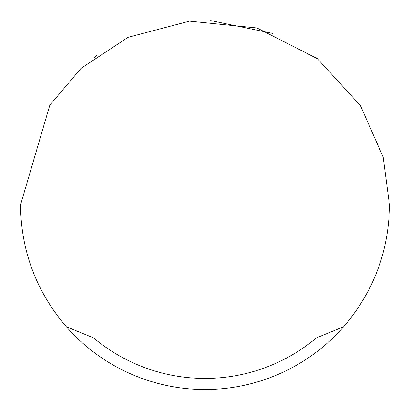 <?xml version="1.0" encoding="UTF-8"?>
<svg xmlns="http://www.w3.org/2000/svg" width="410" height="410" viewBox="0 0 410 410"><rect width="100%" height="100%" fill="white"/><g stroke="black" fill="none" stroke-linecap="round" stroke-linejoin="round"><path stroke-width="0.61" d="M210.694 20.587L272.968 33.476M316.166 57.748L315.7 57.4M94.3 57.4L96.929 55.468M49.825 105.191L80.975 68.403L128.023 37.325L189.492 21.151L257.014 27.982L317.499 58.763L360.446 105.621L383.201 157.209L389.5 205C388.921 251.135 373.628 291.725 343.611 326.77A184.5 184.5 0 0 1 66.389 326.77C36.372 291.725 21.079 251.135 20.5 205L49.825 105.191M68.024 328.605L71.591 332.448M66.389 326.77L93.506 337.84L316.494 337.84L343.611 326.77M93.506 337.84A173.43 173.43 0 0 0 316.494 337.84"/></g></svg>
